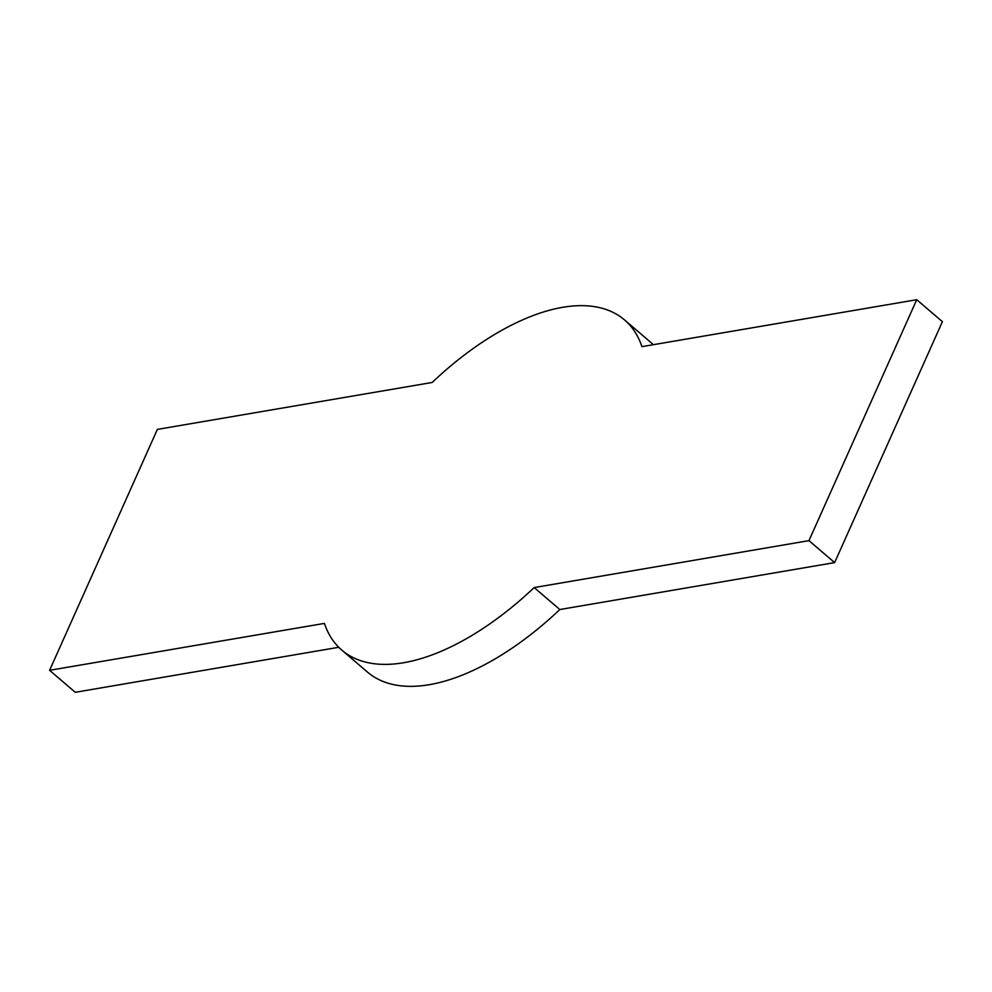 <?xml version="1.0" encoding="UTF-8"?>
<svg xmlns="http://www.w3.org/2000/svg" width="992" height="992" viewBox="0 0 992 992"><rect width="100%" height="100%" fill="white"/><g stroke="black" fill="none" stroke-linecap="round" stroke-linejoin="round"><path stroke-width="1.49" d="M49.6 670.319L324.396 623.398A217.347 107.731 -49.4 0 0 341.843 650.144A217.347 107.731 -49.4 0 0 403.67 662.73A217.347 107.731 -49.4 0 0 534.167 587.574L808.964 540.64L916.732 299.708L641.936 346.642A217.347 107.731 -49.4 0 0 624.489 319.883A217.347 107.731 -49.4 0 0 562.662 307.309A217.347 107.731 -49.4 0 0 432.165 382.466L157.368 429.4L49.6 670.319L75.268 692.292L338.756 647.292M653.244 344.708A217.347 107.731 -49.4 0 0 650.157 341.856L624.489 319.883M341.843 650.144L367.511 672.117A217.347 107.731 -49.4 0 0 429.338 684.691A217.347 107.731 -49.4 0 0 559.835 609.534L834.632 562.6L942.4 321.681L916.732 299.708M534.167 587.574L559.835 609.534M808.964 540.64L834.632 562.6"/></g></svg>
